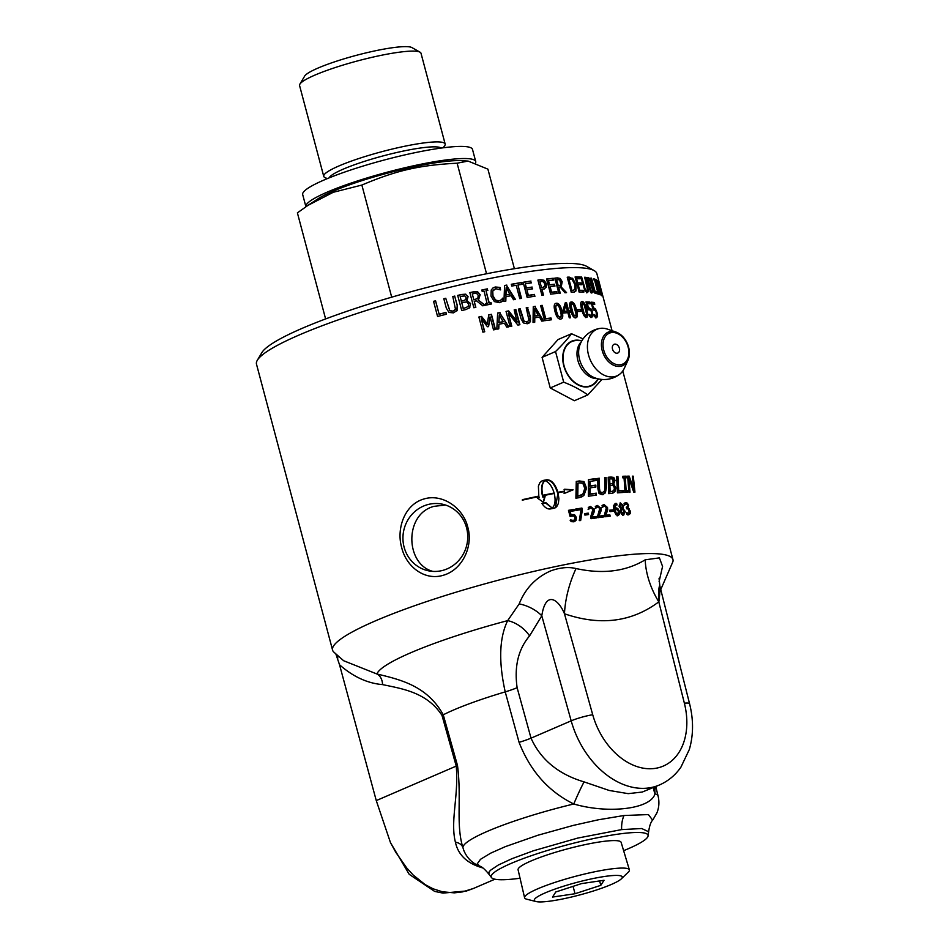 <?xml version="1.0" encoding="UTF-8"?>
<svg xmlns="http://www.w3.org/2000/svg" width="949" height="949" viewBox="0 0 949 949"><rect width="100%" height="100%" fill="white"/><g stroke="black" fill="none" stroke-linecap="round" stroke-linejoin="round"><path stroke-width="1.42" d="M602.852 505.046L604.098 504.619L607.514 507.501L607.692 509.874L605.581 515.295A176.111 24.947 -14.9 0 1 609.804 514.785L610.171 516.126A176.111 24.947 165.1 0 0 605.213 516.731A176.111 24.947 165.1 0 0 604.833 516.778L604.394 515.129L606.375 507.727L604.371 505.971L602.556 507.241A176.111 24.947 165.1 0 0 602.496 507.241L602.046 505.592L604.098 504.619L602.212 505.449M604.371 505.971L601.796 507.561M586.055 302.162A175.316 24.828 -14.9 0 1 589.068 302.304L589.756 302.067L590.231 303.846A176.111 24.947 165.1 0 0 587.372 303.716L586.696 303.953L587.775 307.986L590.207 308.935L591.856 312.636L592.247 316.242L590.978 317.654M589.068 302.304L589.471 303.81M588.688 309.623L587.384 309.955M588.392 314.594L590.527 315.898L591.263 315.021L590.527 315.898L591.215 315.673L591.951 314.795L591.642 312.34L590.681 310.145L588.06 309.718L585.984 301.912A176.111 24.947 -14.9 0 1 589.756 302.067M587.775 307.986L590.895 308.71L592.544 312.399L592.935 316.017L591.654 317.429L589.566 316.515L588.997 314.368A176.111 24.947 -14.9 0 1 589.068 314.368L591.215 315.673L591.951 314.795M587.372 303.716L588.451 307.761M589.365 309.398L588.06 309.718M589.376 315.424L590.064 315.198M582.591 303.265L581.844 304.866L584.276 314.048L585.901 315.661L586.612 314.072L584.145 304.831L582.591 303.265L581.191 305.092L582.14 309.718L583.623 314.273L585.663 315.744M581.393 301.818L581.488 301.806C583.149 301.806 584.655 304.427 586.008 309.694C587.467 315.032 587.36 317.666 585.687 317.583M581.488 301.806L582.152 301.58C583.813 301.568 585.319 304.202 586.684 309.469C588.131 314.807 588.024 317.429 586.34 317.346C584.631 317.393 583.077 314.783 581.69 309.504C580.254 304.131 580.408 301.497 582.152 301.58L581.701 301.652M540.645 305.708A175.316 24.828 -14.9 0 1 541.725 305.554L545.272 318.911A175.316 24.828 -14.9 0 1 550.503 318.2L550.942 319.849M551.001 317.986L551.476 319.777A176.111 24.947 165.1 0 0 544.631 320.703L540.61 305.566A176.111 24.947 -14.9 0 1 542.199 305.341L545.758 318.686A176.111 24.947 -14.9 0 1 551.001 317.986L550.503 318.2M534.809 308.567L534.334 316.195A175.316 24.828 -14.9 0 1 538.178 315.614L534.809 308.567L534.773 315.993A176.111 24.947 -14.9 0 1 538.629 315.4M533.267 306.8A175.316 24.828 -14.9 0 1 534.868 306.551L543.48 320.869A176.111 24.947 165.1 0 0 541.772 321.118L539.53 317.049A176.111 24.947 165.1 0 0 534.762 317.785L534.311 322.411M534.868 306.551L543.018 321.082M534.762 317.785L534.738 322.197A176.111 24.947 165.1 0 0 533.03 322.47L533.267 306.657A176.111 24.947 -14.9 0 1 535.319 306.337M514.216 310.003A175.316 24.828 -14.9 0 1 515.509 309.765L519.506 324.783M506.066 311.521A175.316 24.828 -14.9 0 1 508.332 311.094L517.027 322.055L514.192 309.872A176.111 24.947 -14.9 0 1 515.865 309.576L519.898 324.712A176.111 24.947 165.1 0 0 517.869 325.08L508.32 313.158L511.796 326.207A176.111 24.947 165.1 0 0 510.064 326.539L506.042 311.402A176.111 24.947 -14.9 0 1 508.664 310.892L517.371 321.865M508.32 313.158L511.44 326.278M499.304 314.89L498.735 322.636A175.316 24.828 -14.9 0 1 503.1 321.758L499.304 314.89L499.008 322.458A176.111 24.947 -14.9 0 1 503.397 321.581M497.632 313.17A175.316 24.828 -14.9 0 1 499.672 312.767L508.747 326.8A176.111 24.947 165.1 0 0 506.778 327.18L504.37 323.194A176.111 24.947 165.1 0 0 498.937 324.285L498.498 328.959M499.672 312.767L508.439 326.978M498.937 324.285L498.771 328.781A176.111 24.947 165.1 0 0 496.825 329.184L497.632 313.051A176.111 24.947 -14.9 0 1 499.969 312.589M597.645 280.619L601.678 295.756A176.111 24.947 165.1 0 0 601.334 295.507L596.648 281.758L600.112 294.819A176.111 24.947 165.1 0 0 599.732 294.629L595.699 279.492A176.111 24.947 -14.9 0 1 596.28 279.765L600.551 292.399L597.36 280.406A176.111 24.947 -14.9 0 1 597.645 280.619L597.431 280.679M594.572 291.817A175.316 24.828 -14.9 0 1 596.28 292.256L596.636 293.585M597.016 292.031L597.502 293.822A176.111 24.947 165.1 0 0 594.94 293.205L590.907 278.057A176.111 24.947 -14.9 0 1 591.535 278.187L595.094 291.545A176.111 24.947 -14.9 0 1 597.016 292.031L596.28 292.256M584.726 277.535A175.316 24.828 -14.9 0 1 584.762 277.535L587.917 291.557L586.601 292.826M580.812 277.286A175.316 24.828 -14.9 0 1 580.978 277.286L584.596 289.813L586.15 291.118L587.704 289.73L584.643 277.238A176.111 24.947 -14.9 0 1 585.474 277.31L588.617 291.319L587.301 292.6L585.142 291.118L580.741 277.025A176.111 24.947 -14.9 0 1 581.654 277.061L585.272 289.575L586.838 290.88L586.15 291.118L587.004 289.955M587.917 291.557L588.617 291.319M584.762 277.535L585.474 277.31M580.978 277.286L581.654 277.061M546.612 279.148A175.316 24.828 -14.9 0 1 552.757 278.496L553.801 280.062A176.111 24.947 165.1 0 0 548.51 280.619L549.08 284.985A175.316 24.828 -14.9 0 1 553.991 284.463L555.023 286.029A176.111 24.947 165.1 0 0 550.1 286.562L551.061 292.399A175.316 24.828 -14.9 0 1 556.316 291.841L556.743 293.466M553.991 284.463L554.43 286.1M552.757 278.496L553.196 280.121M556.316 291.841L557.348 293.407A176.111 24.947 165.1 0 0 550.598 294.143L546.577 278.994A176.111 24.947 -14.9 0 1 553.314 278.271M551.061 292.399L551.594 292.185A176.111 24.947 -14.9 0 1 556.873 291.616M550.1 286.562L551.594 292.185M549.08 284.985L549.613 284.771A176.111 24.947 -14.9 0 1 554.548 284.237M548.51 280.619L549.613 284.771M544.785 286.301L544.833 283.976L543.397 281.77L541.191 281.45A176.111 24.947 165.1 0 0 539.91 281.628L541.523 287.666A176.111 24.947 -14.9 0 1 542.579 287.523L544.785 286.301M541.523 287.666L539.91 281.628M541.025 287.879A175.316 24.828 -14.9 0 1 542.081 287.737L543.611 287.31M537.929 280.228A175.316 24.828 -14.9 0 1 540.325 279.919L543.552 280.489L545.853 283.953L545.77 287.428L544.394 288.959M541.974 289.374L543.48 295.02A176.111 24.947 165.1 0 0 541.926 295.234L537.893 280.085A176.111 24.947 -14.9 0 1 540.823 279.706L544.074 280.263L546.375 283.727L546.292 287.203L543.291 289.208A176.111 24.947 165.1 0 0 541.974 289.374L542.947 295.092M511.321 284.403A175.316 24.828 -14.9 0 1 521.428 282.683L522.318 284.273A176.111 24.947 165.1 0 0 517.964 284.997L521.084 298.413M521.428 282.683L521.867 284.344M517.964 284.997L521.523 298.342A176.111 24.947 165.1 0 0 519.779 298.638L516.22 285.281A176.111 24.947 165.1 0 0 511.76 286.064L511.286 284.273A176.111 24.947 -14.9 0 1 521.843 282.482M506.208 287.345L505.663 295.068A175.316 24.828 -14.9 0 1 509.862 294.285L506.208 287.345L505.995 294.866A176.111 24.947 -14.9 0 1 510.218 294.095M504.583 285.613A175.316 24.828 -14.9 0 1 506.469 285.269L515.414 299.398A176.111 24.947 165.1 0 0 513.528 299.73L511.167 295.72A176.111 24.947 165.1 0 0 505.947 296.681L505.497 301.343M506.469 285.269L515.046 299.599M505.947 296.681L505.817 301.153A176.111 24.947 165.1 0 0 503.955 301.509L504.583 285.483A176.111 24.947 -14.9 0 1 506.825 285.08M481.855 290.121A175.316 24.828 -14.9 0 1 487.169 289.018L487.833 290.394A176.111 24.947 165.1 0 0 486.007 290.762L488.96 302.992A175.316 24.828 -14.9 0 1 490.787 302.612L491.167 304.048M487.169 289.018L487.549 290.453M485.473 303.727A175.316 24.828 -14.9 0 1 487.039 303.395L484.085 291.165A176.111 24.947 165.1 0 0 482.234 291.557L481.819 290.014A176.111 24.947 -14.9 0 1 487.43 288.84M490.787 302.612L491.452 303.988A176.111 24.947 165.1 0 0 485.852 305.151L485.437 303.609A176.111 24.947 -14.9 0 1 487.288 303.217M488.96 302.992L489.209 302.814A176.111 24.947 -14.9 0 1 491.048 302.446M486.007 290.762L489.209 302.814M477.964 297.867L478.166 295.305L476.706 293.49L474.227 293.49A176.111 24.947 165.1 0 0 472.27 293.917L473.788 299.611A176.111 24.947 -14.9 0 1 475.508 299.232L477.347 298.544M473.788 299.611L472.27 293.917M473.598 299.777A175.316 24.828 -14.9 0 1 475.307 299.398L477.75 298.033M469.862 292.731A175.316 24.828 -14.9 0 1 473.456 291.936L477.394 291.924L479.933 294.878L478.082 299.967L485.022 305.448M478.082 299.967L485.259 305.281A176.111 24.947 165.1 0 0 482.733 305.815L476.481 300.797A176.111 24.947 165.1 0 0 474.227 301.296L475.615 307.369M474.227 301.296L475.84 307.322A176.111 24.947 165.1 0 0 473.859 307.761L469.838 292.612A176.111 24.947 -14.9 0 1 473.658 291.77L477.608 291.746L480.158 294.712L478.64 299.564M452.827 296.657A175.316 24.828 -14.9 0 1 454.69 296.218L457.204 305.673L456.789 310.94M443.835 298.852A175.316 24.828 -14.9 0 1 445.757 298.377L449.743 310.714L452.887 311.272L455.366 309.35M445.757 298.377L449.814 310.584L452.97 311.142L455.105 309.908M454.69 296.218L457.323 305.519L457.11 310.477L453.432 312.85L449.007 312.446L446.327 308.188L443.812 298.733A176.111 24.947 -14.9 0 1 445.84 298.235M455.473 309.22L452.792 296.551A176.111 24.947 -14.9 0 1 454.808 296.076M433.574 301.438A175.316 24.828 -14.9 0 1 435.555 300.928L439.102 314.285A175.316 24.828 -14.9 0 1 445.9 312.565L446.338 314.249M445.959 312.435L446.433 314.226A176.111 24.947 165.1 0 0 437.572 316.468L433.551 301.319A176.111 24.947 -14.9 0 1 435.579 300.809L439.126 314.155A176.111 24.947 -14.9 0 1 445.959 312.435L445.9 312.565M465.757 299.516L466.078 297.381L464.891 295.969L462.068 296.195A176.111 24.947 165.1 0 0 460.146 296.646L461.333 301.07A176.111 24.947 -14.9 0 1 463.598 300.548L465.579 299.694M461.333 301.07L460.146 296.646M461.19 301.224A175.316 24.828 -14.9 0 1 463.444 300.703L465.603 299.67M468.118 306.551L468.616 304.095L466.778 302.019L464.037 302.233A176.111 24.947 165.1 0 0 461.772 302.755L463.266 308.354A176.111 24.947 -14.9 0 1 464.891 307.974L468.118 306.551L464.891 307.974M463.266 308.354L461.772 302.755M463.124 308.496A175.316 24.828 -14.9 0 1 464.737 308.128M457.715 295.507A175.316 24.828 -14.9 0 1 461.534 294.617L465.615 294.332L467.904 296.776L466.683 300.489L470.479 303.704L469.387 308.01M466.694 300.572L470.657 303.55L469.47 307.927M465.615 294.332L468.071 296.622L467.086 300.121M469.85 307.476L466.042 309.528A176.111 24.947 165.1 0 0 461.724 310.537L457.691 295.4A176.111 24.947 -14.9 0 1 461.677 294.463L465.781 294.178M502.519 298.401L503.136 300.703L501.523 301.924M494.334 289.291L492.745 291.058L492.697 295.886L495.224 300.204L498.7 301.106L501.214 299.825M492.745 291.058L492.97 295.708L495.508 300.026L498.996 300.916L501.523 299.647L500.514 300.37M493.041 287.879L494.998 287.167L499.649 287.606L500.206 289.718M503.136 300.703L499.435 302.672L494.346 301.592L490.989 296.112L491.238 289.979L493.183 287.796L495.295 286.978L499.969 287.417L500.609 289.848A176.111 24.947 165.1 0 0 500.467 289.872L495.746 288.698L493.029 290.88M502.626 298.223L503.456 300.525M501.523 299.647L502.673 298.14A176.111 24.947 -14.9 0 1 502.816 298.116M523.172 282.399A175.316 24.828 -14.9 0 1 530.515 281.272L531.452 282.861A176.111 24.947 165.1 0 0 525.307 283.798L525.983 288.152A175.316 24.828 -14.9 0 1 531.689 287.274L532.626 288.852A176.111 24.947 165.1 0 0 526.885 289.73L527.952 295.566A175.316 24.828 -14.9 0 1 534.062 294.629L534.512 296.278M531.689 287.274L532.128 288.935M530.515 281.272L530.954 282.932M534.062 294.629L534.999 296.207A176.111 24.947 165.1 0 0 527.169 297.417L523.136 282.268A176.111 24.947 -14.9 0 1 530.977 281.07M527.952 295.566L528.379 295.353A176.111 24.947 -14.9 0 1 534.524 294.415M526.885 289.73L528.379 295.353M525.983 288.152L526.41 287.938A176.111 24.947 -14.9 0 1 532.14 287.061M525.307 283.798L526.41 287.938M560.954 284.392L559.72 280.002L558 279.623A176.111 24.947 165.1 0 0 556.66 279.741L558.178 285.435A176.111 24.947 -14.9 0 1 559.364 285.329L558.783 285.554A175.316 24.828 -14.9 0 0 557.609 285.661L558.178 285.435M557.609 285.661L556.09 279.967L556.66 279.741M554.88 278.282A175.316 24.828 -14.9 0 1 556.885 278.104L559.613 278.698L561.594 281.924L560.764 286.527L565.948 292.861M560.764 286.527L566.553 292.624A176.111 24.947 165.1 0 0 564.892 292.743L560.171 286.978A176.111 24.947 165.1 0 0 558.629 287.108L558.059 287.333L559.613 293.194M558.629 287.108L560.23 293.134A176.111 24.947 165.1 0 0 558.866 293.265L554.833 278.116A176.111 24.947 -14.9 0 1 557.466 277.879L560.207 278.472L562.188 281.699L561.345 286.301M568.878 278.887L568.249 279.113L571.345 290.774A175.316 24.828 -14.9 0 1 572.235 290.738L574.952 289.421L574.821 284.546L572.259 279.67L569.756 278.852A176.111 24.947 165.1 0 0 568.878 278.887L571.974 290.548A176.111 24.947 -14.9 0 1 572.864 290.501L574.311 289.647M571.345 290.774L571.974 290.548M567.277 277.393A175.316 24.828 -14.9 0 1 568.605 277.333L571.962 278.437L575.308 284.783L575.331 291.165L574.43 292.114M572.603 278.211L575.96 284.558L575.984 290.928L573.291 292.245A176.111 24.947 165.1 0 0 571.262 292.339L567.229 277.203A176.111 24.947 -14.9 0 1 569.234 277.108L571.962 278.437M575.331 291.165L575.984 290.928M575.153 277.179A175.316 24.828 -14.9 0 1 579.115 277.227L579.792 276.989L580.278 278.781A176.111 24.947 165.1 0 0 576.612 278.745L575.948 278.97L577.051 283.122A175.316 24.828 -14.9 0 1 580.468 283.158L581.144 282.932L581.618 284.724A176.111 24.947 165.1 0 0 578.19 284.676L577.526 284.914L579.02 290.536A175.316 24.828 -14.9 0 1 582.674 290.572L583.089 292.126M580.468 283.158L580.871 284.7M579.115 277.227L579.531 278.769M582.674 290.572L583.35 290.347L583.825 292.138A176.111 24.947 165.1 0 0 579.127 292.102L575.094 276.954A176.111 24.947 -14.9 0 1 579.792 276.989M579.02 290.536L579.685 290.299A176.111 24.947 -14.9 0 1 583.35 290.347M578.19 284.676L579.685 290.299M577.051 283.122L577.716 282.885A176.111 24.947 -14.9 0 1 581.144 282.932M576.612 278.745L577.716 282.885M590.527 283.371L589.614 279.848L588.534 279.314A176.111 24.947 165.1 0 0 587.822 279.22L589.009 283.656A176.111 24.947 -14.9 0 1 589.839 283.763L590.527 283.371L589.815 283.609M587.146 279.445L587.822 279.22M589.127 283.988A175.316 24.828 -14.9 0 0 588.321 283.881L589.009 283.656M592.591 290.548L591.334 285.969L590.29 285.447A176.111 24.947 165.1 0 0 589.448 285.341L590.942 290.928A176.111 24.947 -14.9 0 1 591.547 291.011L591.879 290.774M588.771 285.554L589.448 285.341M590.824 291.236A175.316 24.828 -14.9 0 0 590.254 291.165L590.942 290.928M590.539 283.36L591.334 285.981M586.684 277.737A175.316 24.828 -14.9 0 1 587.395 277.832L589.697 279.943M592.651 290.086L592.722 291.984L591.535 292.992M591.108 284.498L593.054 288.425L593.445 291.758L592.259 292.755A176.111 24.947 165.1 0 0 590.634 292.565L586.601 277.416A176.111 24.947 -14.9 0 1 588.107 277.594L589.673 278.425L590.942 281.307L591.108 284.498L590.385 284.724M590.361 284.653L591.085 284.427M588.949 278.65L589.673 278.425M592.722 291.984L592.259 292.755M597.502 292.612L597.585 292.909A175.316 24.828 -14.9 0 1 598.024 293.075L598.297 294.071M593.86 279.279A175.316 24.828 -14.9 0 1 594.406 279.481L594.75 280.75M598.772 292.861L599.187 294.404A176.111 24.947 165.1 0 0 597.763 293.905L597.348 292.351A176.111 24.947 -14.9 0 1 597.834 292.517L594.632 280.465A176.111 24.947 165.1 0 0 594.145 280.311L593.73 278.757A176.111 24.947 -14.9 0 1 595.153 279.255L595.569 280.809A176.111 24.947 165.1 0 0 595.118 280.631L598.333 292.683A176.111 24.947 -14.9 0 1 598.772 292.861L598.024 293.075M597.585 292.909L598.333 292.683M594.406 279.481L595.153 279.255M488.735 315.009A175.316 24.828 -14.9 0 1 491.179 314.499L495.176 329.517M478.901 317.132A175.316 24.828 -14.9 0 1 481.345 316.586L487.24 324.226L488.747 314.878A176.111 24.947 -14.9 0 1 491.428 314.321L495.461 329.469A176.111 24.947 165.1 0 0 493.527 329.872L490.064 316.824L488.616 326.503A176.111 24.947 165.1 0 0 487.43 326.753L481.262 318.71L484.737 331.759A176.111 24.947 165.1 0 0 482.899 332.162L478.877 317.013A176.111 24.947 -14.9 0 1 481.558 316.42L487.466 324.06M481.262 318.71L484.5 331.806M490.064 316.824L488.391 326.67M526.256 307.915A175.316 24.828 -14.9 0 1 527.514 307.701L530.028 317.156L530.028 321.972L528.735 323.348M518.462 309.244A175.316 24.828 -14.9 0 1 519.827 309.006L523.718 321.414L527.644 321.818M530.028 321.972L527.336 323.751L523.445 322.957L520.942 318.567L518.427 309.113A176.111 24.947 -14.9 0 1 520.206 308.805L524.097 321.213L527.454 321.925M527.514 307.701L530.444 316.954L530.444 321.77M526.481 322.233L528.984 320.382L526.221 307.784A176.111 24.947 -14.9 0 1 527.929 307.5M556.316 305.163L555.129 306.93L555.984 311.592L557.561 316.112L560.254 317.334M559.625 317.559L561.322 315.578L560.468 310.928L558.854 306.337L556.861 304.937L555.663 306.705L556.517 311.367L558.095 315.887L560.005 317.476M556.221 305.175L556.861 304.937M555.426 303.561L555.877 303.478C558.178 303.229 560.005 305.732 561.357 310.999C562.816 316.337 562.377 319.089 560.064 319.244M555.877 303.478L556.411 303.253C558.724 303.004 560.562 305.507 561.915 310.774C563.374 316.112 562.935 318.864 560.61 319.018C558.261 319.315 556.387 316.824 555.011 311.533C553.564 306.171 554.038 303.407 556.411 303.253L555.687 303.431M561.322 318.852L560.61 319.018M565.877 305.115L563.481 311.557A175.316 24.828 -14.9 0 1 566.873 311.248L567.455 311.023L565.877 305.115L564.05 311.331A176.111 24.947 -14.9 0 1 567.455 311.023M565.248 302.897A175.316 24.828 -14.9 0 1 565.924 302.838L568.143 311.153A175.316 24.828 -14.9 0 1 569.293 311.058L569.685 312.518M569.293 311.058L569.886 310.833L570.325 312.47A176.111 24.947 165.1 0 0 569.163 312.553L568.57 312.779L569.91 317.808M568.143 311.153L568.724 310.928A176.111 24.947 -14.9 0 1 569.886 310.833M565.924 302.838L566.517 302.612L568.724 310.928M569.163 312.553L570.551 317.761A176.111 24.947 165.1 0 0 569.27 317.856L567.893 312.66A176.111 24.947 165.1 0 0 563.398 313.063L562.828 310.928L565.296 302.707A176.111 24.947 -14.9 0 1 566.517 302.612M571.927 303.633L570.954 305.317L573.398 314.499L575.224 316.041L576.15 314.368L573.682 305.127L571.927 303.633L571.013 303.929L570.361 305.542L571.262 310.181L572.793 314.724L575.153 316.076M570.622 302.209L570.871 302.185C572.828 302.067 574.489 304.641 575.841 309.908C577.3 315.246 577.039 317.927 575.058 317.951M570.871 302.185L571.476 301.96C573.445 301.829 575.118 304.404 576.47 309.671C577.929 315.021 577.656 317.701 575.675 317.725C573.659 317.891 571.95 315.329 570.563 310.05C569.127 304.676 569.436 301.984 571.476 301.96L570.907 302.067M577.55 309.86A175.316 24.828 -14.9 0 1 580.088 309.765L580.527 311.402M580.729 309.54L581.227 311.379A176.111 24.947 165.1 0 0 577.988 311.497L577.502 309.659A176.111 24.947 -14.9 0 1 580.729 309.54L580.088 309.765M591.132 302.446A175.316 24.828 -14.9 0 1 593.6 302.707L594.311 302.482L594.786 304.261A176.111 24.947 165.1 0 0 592.33 304L591.63 304.226L592.698 308.271L594.833 309.315L595.806 311.189M593.6 302.707L593.991 304.166M592.698 308.271L593.932 307.998L595.545 309.089L597.099 312.814L597.573 316.397L596.53 317.737L594.679 316.741L594.11 314.594L595.059 315.459L594.394 315.673L596.079 315.981L596.316 312.707L595.414 310.489L593.137 309.967L591.049 302.162A176.111 24.947 -14.9 0 1 594.311 302.482M597.099 312.814L596.411 313.04L596.862 316.634L595.818 317.962M592.33 304L593.398 308.034M594.252 309.694L593.137 309.967M595.059 315.459L596.079 315.981L596.684 315.151M660.753 589.578L672.9 561.678A176.111 24.947 165.1 0 0 672.948 559.566A176.111 24.947 165.1 0 0 615.699 556.138A176.111 24.947 165.1 0 0 429.956 600.48A176.111 24.947 165.1 0 0 332.577 650.124A176.111 24.947 165.1 0 0 333.657 651.939L343.633 660.729L376.919 673.992A12.669 9.075 -84.1 0 1 382.566 684.609C402.518 688.832 426.955 692.355 441.997 715.392L456.232 766.092C458.865 795.594 450.087 820.897 455.401 842.154C458.023 854.397 466.41 862.76 480.562 867.256L482.994 868.038M390.478 842.629L409.209 874.314L434.678 891.419L442.981 893.104L466.611 890.957L473.67 888.383L462.495 891.894L454.334 892.855L442.376 891.787L433.005 888.762L425.152 884.622L413.112 874.954L406.635 867.849L395.828 852.356L390.478 842.629L376.267 800.588L339.528 664.763C353.075 676.708 367.417 683.327 382.566 684.609M335.91 654.122L339.528 664.763M597.775 478.64A174.924 24.769 -14.9 0 1 598.558 478.545A1718.129 1063.295 106.6 0 1 598.724 488.83L599.27 492.104L601.488 493.183L604.43 491.25L604.857 487.928A1701.415 1099.084 -71.8 0 0 604.608 477.632A176.111 24.947 -14.9 0 1 606.091 477.477A1708.912 1118.041 108.6 0 1 606.375 487.715L605.391 492.839L602.295 494.726L599.044 493.539L597.894 488.699A1708.912 1041.955 -73.6 0 0 597.775 478.403A176.111 24.947 -14.9 0 1 599.341 478.213A1708.912 1056.332 106.8 0 1 599.495 488.498L600.041 491.772L602.639 492.792M595.604 480.621A176.111 24.947 165.1 0 0 590.136 481.345A1697.429 966.829 104.8 0 1 590.124 485.888A176.111 24.947 -14.9 0 1 595.83 485.129L595.842 487.086A176.111 24.947 165.1 0 0 590.124 487.857A1713.74 959.688 104.3 0 1 590.1 494.026A176.111 24.947 -14.9 0 1 596.292 493.172L596.292 495.129A176.111 24.947 165.1 0 0 588.368 496.244L588.463 479.613A176.111 24.947 -14.9 0 1 595.106 478.735A176.111 24.947 -14.9 0 1 596.174 478.593L596.197 480.55A176.111 24.947 165.1 0 0 595.604 480.621M332.577 650.124L256.491 364.179A176.111 24.947 -14.9 0 1 257.321 360.264A176.111 24.947 -14.9 0 1 365.092 310.881A176.111 24.947 -14.9 0 1 539.613 270.18A176.111 24.947 -14.9 0 1 594.193 270.631A176.111 24.947 -14.9 0 1 596.862 273.609L612.058 330.715M467.762 527.086C473.409 546.078 462.531 569.554 443.705 575.141C424.998 581.227 406.338 566.933 401.7 547.632C396.16 528.664 404.642 504.714 423.479 499.127C442.175 493.041 463.231 507.81 467.762 527.086M617.787 508.427L619.424 511.321L619.472 514.299L618.001 515.556L615.96 514.678L613.932 510.467L613.517 505.52L615.711 503.397L616.648 503.468L617.04 504.963A176.111 24.947 165.1 0 0 617.004 504.975L614.632 505.188L613.801 509.186L616.091 507.881L617.787 508.427L616.933 508.771L618.558 511.653L618.606 514.643L617.158 515.9M614.999 503.563L616.648 503.468M615.937 504.749L614.644 508.854M615.593 508L616.933 508.771M612.793 509.886L613.173 511.297A176.111 24.947 165.1 0 0 610.029 511.641L609.649 510.218A176.111 24.947 -14.9 0 1 612.793 509.886L611.975 510.218L612.283 511.392M603.291 515.58L603.647 516.932A176.111 24.947 165.1 0 0 598.072 517.679L597.633 516.031L599.78 508.545L597.716 506.825L595.806 508.142A176.111 24.947 165.1 0 0 595.735 508.142L595.296 506.493L597.455 505.473L600.978 508.308L601.132 510.692L598.866 516.173A176.111 24.947 -14.9 0 1 603.291 515.58L602.544 515.912L602.84 517.039M597.716 506.825L595.094 508.462M596.482 505.758L597.455 505.473L596.719 505.793L600.231 508.628L600.385 511.013L601.132 510.692M596.482 516.505L596.838 517.857A176.111 24.947 165.1 0 0 591.037 518.712L590.598 517.063L592.9 509.506L590.776 507.81L588.771 509.162A176.111 24.947 165.1 0 0 588.7 509.174L588.261 507.513L590.503 506.458L594.145 509.245L594.288 511.63L591.868 517.181A176.111 24.947 -14.9 0 1 596.482 516.505L596.079 517.964M590.776 507.81L588.107 509.483M589.436 506.79L590.503 506.458L589.827 506.778L593.445 509.566L593.588 511.95L594.288 511.63M588.214 513.124L588.594 514.536A176.111 24.947 165.1 0 0 584.916 515.105L584.537 513.694A176.111 24.947 -14.9 0 1 588.214 513.124L587.882 514.643M581.903 508.047L582.366 509.791L580.693 520.372A176.111 24.947 165.1 0 0 579.258 520.621L581.096 509.601A176.111 24.947 165.1 0 0 575.936 510.467L575.568 509.103A176.111 24.947 -14.9 0 1 581.903 508.047L580.1 520.681M574.489 514.643L576.28 517.264L576.126 520.218L573.908 521.808L571.025 521.63L570.586 519.981A176.111 24.947 -14.9 0 1 570.681 519.969L573.576 520.455L574.869 519.483L574.892 517.502L573.86 515.924L570.064 516.339L568.475 510.348A176.111 24.947 -14.9 0 1 574.109 509.352L574.477 510.716A176.111 24.947 165.1 0 0 570.171 511.475L570.99 514.572L574.489 514.643L573.92 514.951L575.711 517.573L575.557 520.527L574.62 521.606M574.916 521.464L573.908 521.808M570.147 520.266L573.018 520.752L574.869 519.483M633.303 476.196L634.952 492.151A176.111 24.947 165.1 0 0 633.754 492.151A6064.976 5352.479 -110.5 0 0 628.855 478.355L630.029 492.187A176.111 24.947 165.1 0 0 628.938 492.223L627.621 476.149A176.111 24.947 -14.9 0 1 629.187 476.137A6350.649 5633.418 70 0 1 633.635 488.818L632.366 476.173A176.111 24.947 -14.9 0 1 633.303 476.196L632.402 476.505M627.348 490.621L627.467 492.27A176.111 24.947 165.1 0 0 623.861 492.436L623.754 490.775A176.111 24.947 -14.9 0 1 624.952 490.716L624.051 477.881A176.111 24.947 165.1 0 0 622.9 477.928L622.769 476.279A176.111 24.947 -14.9 0 1 626.21 476.173L626.352 477.822A176.111 24.947 165.1 0 0 625.237 477.845L626.186 490.669A176.111 24.947 -14.9 0 1 627.348 490.621L626.399 490.965L626.494 492.306M623.113 490.55L623.232 492.46A176.111 24.947 165.1 0 0 617.443 492.851L616.625 476.6A176.111 24.947 -14.9 0 1 617.929 476.517L618.712 490.835A176.111 24.947 -14.9 0 1 623.113 490.55L622.188 490.894L622.295 492.519M613.718 484.061L615.842 487.964L614.916 491.736L611.868 493.338A176.111 24.947 165.1 0 0 608.689 493.658L608.19 477.276A176.111 24.947 -14.9 0 1 611.037 477.027L613.801 477.466L615.011 480.384L613.718 484.061L612.84 484.405L614.964 488.308L614.05 492.08L614.916 491.736M541.986 503.504A176.111 24.947 -14.9 0 1 545.924 502.685L552.199 508.095C555.129 505.259 555.817 500.384 554.252 493.468A176.111 24.947 165.1 0 0 542.887 495.722A25.801 23.63 56.1 0 0 543.231 496.908A176.111 24.947 -14.9 0 1 545.094 496.529L543.433 502.235L537.395 498.118A176.111 24.947 -14.9 0 1 539.281 497.727A25.801 23.855 -125.2 0 1 538.925 496.552A176.111 24.947 165.1 0 0 522.282 500.17L522.365 499.684A176.111 24.947 -14.9 0 1 538.807 496.113L538.403 486.09L540.005 482.412L542.816 480.538A176.111 24.947 -14.9 0 1 546.707 479.767C551.452 479.696 555.201 483.883 557.941 492.317A176.111 24.947 -14.9 0 1 564.406 491.131L564.655 489.198L573.101 489.85L564.097 493.527L564.347 491.594A176.111 24.947 165.1 0 0 558.048 492.745L558.902 498.676L558.38 503.433L556.672 506.778L554.263 508.178A176.111 24.947 165.1 0 0 550.384 508.949C547.514 509.364 544.714 507.549 541.986 503.504M584.003 481.57L586.565 488.201L583.825 495.592L579.044 497.691A176.111 24.947 165.1 0 0 575.901 498.201L576.268 481.44A176.111 24.947 -14.9 0 1 579.317 480.965L584.003 481.57L583.327 481.89L585.877 488.521L583.825 495.592M625.166 511.404L623.695 515.082L621.619 514.228L620.302 511.808L620.788 508.664L618.997 506.185L620.468 502.946L623.469 505.734L623.09 508.605L625.166 511.404L624.264 511.748L622.805 515.426M619.946 503.053L622.034 504.785M626.506 507.632L627.669 505.509L626.969 504.263L626.032 503.955L624.584 505.082A176.111 24.947 165.1 0 0 624.525 505.082L624.086 503.433L625.747 502.602L627.384 503.184L628.57 505.307L628.013 508.083L630.195 510.906L630.278 513.551L628.855 514.714L626.731 514.121L626.293 512.472A176.111 24.947 -14.9 0 1 626.364 512.472L628.44 513.373L629.329 512.662L628.368 509.174L627.206 508.818A176.111 24.947 165.1 0 0 626.803 508.842L626.459 507.549A176.111 24.947 -14.9 0 1 626.779 507.537L626.221 507.81M626.032 503.955L624.406 504.654M625.118 502.745L627.384 503.184M626.565 513.504L629.329 512.662M519.079 742.343A23.749 2.989 -15.4 0 0 531.025 738.156L571.179 720.837A79.147 56.643 66.7 0 0 659.46 784.965L642.259 792.047L628.202 793.649L609.187 790.458L584.086 781.893C558.475 774.277 540.788 759.71 531.025 738.156L517.122 687.705C514.144 666.471 518.296 649.211 529.566 635.925L541.784 615.794A23.749 12.1 25.4 0 0 519.174 603.92L507.668 620.622C499.293 637.835 498.486 661.583 505.224 691.88L519.079 742.343C530.242 770.968 548.475 791.513 573.765 803.993C608.855 814.206 651.073 808.928 655 793.744L654.751 787.006M474.322 888.086L473.67 888.383M520.052 878.228A81.151 11.495 -14.9 0 1 517.573 878.56A81.151 11.495 -14.9 0 1 491.618 877.73A81.151 11.495 -14.9 0 1 566.66 845.001A81.151 11.495 -14.9 0 1 648.048 836.105A81.151 11.495 -14.9 0 1 623.623 850.672M480.562 867.256A12.669 6.548 106.6 0 1 481.238 866.947M652.651 820.173L648.404 814.574L623.979 815.511L598.285 819.806L573.291 825.405L537.917 835.239L505.307 846.65L490.645 853.175L480.467 859.331L477.3 863.792L479.459 866.093L475.319 864.017C470.17 860.98 466.327 856.449 463.8 850.411L462.946 847.706C455.722 824.74 461.736 798.156 457.501 765.511L443.254 714.799C427.323 686.091 401.071 679.733 376.919 673.992A140.013 19.834 165.1 0 1 507.668 620.622A23.749 14.365 37.3 0 1 529.566 635.925M584.086 781.893A23.749 1.423 -66.4 0 0 573.765 803.993A100.95 14.294 165.1 0 0 462.946 847.706A12.669 8.921 -14.2 0 0 455.401 842.154M659.104 581.595L662.568 566.423L659.425 557.882L645.201 559.815A75.196 51.531 51.3 0 0 658.796 601.868L684.371 703.185A63.322 45.315 -113.3 0 1 654.383 768.488A63.322 45.315 -113.3 0 1 592.722 714.751A15.825 2.052 164.4 0 0 571.179 720.837L541.784 615.794C545.877 589.365 558.937 599.982 564.465 613.766C600.243 626.055 631.69 622.093 658.796 601.868C657.527 587.55 661.56 574.762 659.14 600.978M645.201 559.815C625.865 571.488 602.805 574.394 576.031 568.546A75.196 43.274 -69.5 0 0 564.465 613.766L592.722 714.751M653.612 787.492A23.749 20.214 -174.5 0 0 655 793.744A100.95 14.294 165.1 0 1 658.131 796.164L655.759 786.567M576.031 568.546C568.439 566.707 559.934 567.514 550.515 570.966C535.675 577.668 525.224 588.641 519.174 603.92M337.18 655.308A12.669 6.726 -44.8 0 1 337.678 658.606M524.595 897.766L518.083 869.782A53.322 7.556 -14.9 0 1 575.568 846.805A53.322 7.556 -14.9 0 1 621.132 842.368L629.389 869.889A54.223 7.675 165.1 0 0 583.054 874.397A54.223 7.675 165.1 0 0 524.595 897.766A54.223 7.675 165.1 0 0 526.731 899.201L536.078 901.55A45.505 6.441 -14.9 0 1 583.362 880.731A45.505 6.441 -14.9 0 1 621.298 878.881A45.505 6.441 -14.9 0 1 579.934 894.895A45.505 6.441 -14.9 0 1 536.078 901.55M622.39 508.201L622.508 505.829L620.765 504.097L619.59 504.5L619.092 506.268L620.266 507.905L622.39 508.201L619.97 505.924L620.765 504.097M594.193 270.631L586.553 266.301A169.776 24.045 165.1 0 0 533.943 265.874A169.776 24.045 165.1 0 0 365.697 305.103A169.776 24.045 165.1 0 0 261.794 352.72L257.321 360.264M426.67 504.915A34.034 32.337 100.9 0 1 441.795 504.061A34.034 32.337 100.9 0 1 467.086 543.611A34.034 32.337 100.9 0 1 428.877 570.895A34.034 32.337 100.9 0 1 402.957 539.305A34.034 32.337 100.9 0 1 426.67 504.915M432.839 571.393C405.081 564.062 404.215 513.86 434.049 506.339L445.52 505.022M552.52 897.066L555.758 892.001L581.523 883.602L604.038 880.281L600.8 885.346L575.035 893.733L552.52 897.066M621.298 878.881L628.25 872.19A54.223 7.675 165.1 0 0 629.389 869.889M600.8 885.346L599.626 880.933M575.035 893.733L573.077 886.354M443.183 147.795L444.666 145.743A62.824 8.897 165.1 0 0 445.164 144.046A62.824 8.897 165.1 0 0 382.162 151.603A62.824 8.897 165.1 0 0 323.739 176.348A62.824 8.897 165.1 0 0 325.009 177.582L327.31 178.626M514.394 268.709L487.905 169.147L468.118 161.081L457.121 163.192L486.54 273.775M457.121 163.192C419.007 165.233 396.611 170.381 361.866 185.055L391.7 297.179M323.739 176.348L299.576 85.552A62.824 8.897 -14.9 0 1 299.872 84.164A62.824 8.897 -14.9 0 1 338.318 66.549A62.824 8.897 -14.9 0 1 400.585 52.029A62.824 8.897 -14.9 0 1 420.051 52.183A62.824 8.897 -14.9 0 1 421 53.251L445.164 144.046M420.051 52.183L411.937 47.592A56.098 7.948 165.1 0 0 394.559 47.45A56.098 7.948 165.1 0 0 338.959 60.416A56.098 7.948 165.1 0 0 304.629 76.145L299.872 84.164M361.866 185.055L333.253 192.291L307.986 205.352L297.393 212.861L325.614 318.947M307.986 205.352L317.903 198.863A80.748 11.435 -14.9 0 1 387.868 173.062A80.748 11.435 -14.9 0 1 461.404 160.678L468.118 161.081M475.663 162.706A87.854 12.444 165.1 0 0 475.71 161.52L472.495 149.408A87.854 12.444 165.1 0 0 443.93 147.7A87.854 12.444 165.1 0 0 351.272 169.824A87.854 12.444 165.1 0 0 302.684 194.592L305.91 206.704A87.854 12.444 165.1 0 0 305.922 206.74M475.71 161.52A87.854 12.444 165.1 0 0 447.157 159.812A87.854 12.444 165.1 0 0 354.487 181.935A87.854 12.444 165.1 0 0 305.91 206.704M621.512 509.055L620.622 509.399L620.432 511.95L622.508 514.263L623.398 513.931L624.193 511.63L622.793 509.696L621.512 509.055L621.31 511.618L623.707 513.86L623.066 514.061M582.876 494.049L584.774 488.438L582.852 483.338L579.376 482.875A176.111 24.947 165.1 0 0 578.012 483.088L577.763 495.971A176.111 24.947 -14.9 0 1 579.139 495.746L582.876 494.049M544.892 480.621C541.938 483.468 541.227 488.367 542.769 495.295A176.111 24.947 -14.9 0 1 554.133 493.041C552.045 486.22 548.961 482.08 544.892 480.621L544.453 480.894C541.523 483.741 540.835 488.628 542.377 495.556L542.769 495.295M613.09 482.946L612.983 479.138L611.061 478.877A176.111 24.947 165.1 0 0 609.697 478.996A1693.111 1140.307 109.9 0 1 609.863 483.788A176.111 24.947 -14.9 0 1 611.488 483.634L610.634 483.978A174.924 24.769 -14.9 0 0 609.009 484.12L609.863 483.788M613.73 490.621L614.394 488.177L613.434 485.71L611.559 485.449A176.111 24.947 165.1 0 0 609.922 485.603A1700.335 1130.959 109.4 0 1 610.124 491.653A176.111 24.947 -14.9 0 1 611.31 491.535L612.413 491.368M616.198 509.198L614.098 510.313L615.343 509.53L614.276 511.048L615.664 514.061L616.826 514.619L617.669 514.287L618.38 511.475L617.313 509.506L614.94 509.969L616.506 513.717L617.953 514.216L617.336 514.417M615.782 503.812L616.031 504.749M615.664 514.061L616.506 513.717M609.721 510.455A174.924 24.769 -14.9 0 1 611.975 510.218M603.6 506.303L602.473 506.813L603.6 506.303M603.327 504.939L606.719 507.834L606.897 510.206L607.692 509.874M606.897 510.206L606.292 512.33L607.075 511.997M606.292 512.33L604.81 515.615L605.581 515.295M604.81 515.615A174.924 24.769 -14.9 0 1 609.009 515.117L609.804 514.785M609.009 515.117L609.305 516.232M596.992 507.157L595.806 507.691L596.992 507.157M596.126 505.936L596.719 505.793M600.385 511.013L599.732 513.16L600.468 512.84M599.732 513.16L598.143 516.493L598.866 516.173M598.143 516.493A174.924 24.769 -14.9 0 1 602.544 515.912M590.088 508.13L588.855 508.7L590.088 508.13M589.092 506.968L589.827 506.778M593.588 511.95L592.876 514.121L593.564 513.8M592.876 514.121L591.868 517.181M591.191 517.502A174.924 24.769 -14.9 0 1 595.782 516.825M584.596 513.895A174.924 24.769 -14.9 0 1 587.561 513.433M581.749 510.099L582.366 509.791M575.616 509.293A174.924 24.769 -14.9 0 1 581.274 508.356M573.018 520.752L574.311 519.779L573.018 520.752M568.522 510.538A174.924 24.769 -14.9 0 1 573.54 509.649L574.109 509.352M573.54 509.649L573.848 510.823M570.99 514.572L570.444 514.868L570.171 511.475M570.444 514.868L573.92 514.951M629.057 492.531L627.87 478.699L628.855 478.355A6391.373 5669.575 70.1 0 0 628.191 476.493L629.187 476.137M632.686 489.15L633.635 488.818M633.576 488.842L633.908 492.151M623.778 491.072A174.924 24.769 -14.9 0 1 624.015 491.06L624.952 490.716M622.793 476.588A174.924 24.769 -14.9 0 1 625.237 476.517L626.21 476.173M625.237 476.517L625.355 477.845M626.186 490.669L625.249 491.013L624.276 478.189L625.237 477.845M625.249 491.013A174.924 24.769 -14.9 0 1 626.399 490.965M616.636 476.884A174.924 24.769 -14.9 0 1 617.016 476.861L617.929 476.517M617.016 476.861L617.811 491.167L618.712 490.835M617.811 491.167A174.924 24.769 -14.9 0 1 622.188 490.894M614.05 492.08L612.864 493.172M608.19 477.537A174.924 24.769 -14.9 0 1 610.171 477.359L612.924 477.81L614.122 480.728L615.011 480.384M614.122 480.728L612.84 484.322L613.706 483.99M609.697 478.996L608.843 479.34A1702.221 1147.768 109.8 0 1 609.009 484.12M609.922 485.603L609.08 485.935A1709.493 1138.373 109.2 0 1 609.282 491.985A174.924 24.769 -14.9 0 1 610.456 491.867L612.864 490.953M609.282 491.985L610.124 491.653M598.558 478.545L599.341 478.213M601.488 493.183L602.259 492.982M604.608 477.881A174.924 24.769 -14.9 0 1 605.26 477.822L606.091 477.477M605.26 477.822A1718.129 1125.372 108.5 0 1 605.557 488.047L604.584 493.172L605.391 492.839M604.584 493.172L603.208 494.536M588.463 479.838A174.924 24.769 -14.9 0 1 595.403 478.925L596.174 478.593M595.403 478.925L595.426 480.645M590.124 485.888L589.412 486.208A1706.563 973.235 104.6 0 0 589.412 481.665L590.136 481.345M589.412 486.208A174.924 24.769 -14.9 0 1 595.082 485.449L595.83 485.129M595.082 485.449L595.094 487.181M590.1 494.026L589.4 494.346A1722.981 966.07 104.2 0 0 589.4 488.177L590.124 487.857M589.4 494.346A174.924 24.769 -14.9 0 1 595.545 493.504L596.292 493.172M595.545 493.504L595.557 495.236M538.807 496.113L538.439 496.374A174.924 24.769 165.1 0 0 522.33 499.874M539.281 497.727L538.913 497.988A174.924 24.769 165.1 0 0 537.585 498.261M543.053 502.507L544.679 496.802L542.84 497.169A25.979 23.784 -123.9 0 1 542.484 495.995L542.887 495.722M552.199 508.095L545.521 502.958A174.924 24.769 165.1 0 0 542.081 503.658M555.379 507.786L558.048 492.745M572.496 490.147L564.109 489.494M564.406 491.131L563.872 491.416A174.924 24.769 165.1 0 0 557.443 492.602C554.702 484.168 550.978 479.98 546.256 480.04A174.924 24.769 165.1 0 0 542.401 480.811L541.132 481.297M554.133 493.041L553.658 493.314A174.924 24.769 165.1 0 0 542.377 495.556M583.161 495.912L581.701 497.003M576.257 481.653A174.924 24.769 -14.9 0 1 578.653 481.273L583.327 481.89M578.012 483.088L577.372 483.397L577.134 496.28A174.924 24.769 -14.9 0 1 578.51 496.066L581.12 495.224M577.134 496.28L577.763 495.971M622.568 506.078L622.188 508.901L623.078 508.557M622.188 508.901L623.09 508.605M622.2 508.949L624.264 511.748M620.266 507.905L621.144 507.561M625.106 504.299L624.205 504.726L625.106 504.299M626.459 503.528L627.194 504.5M627.633 505.651L627.064 508.308L627.989 507.964M627.064 508.308L628.013 508.083M627.087 508.427L628.214 509.127M628.274 509.103L629.14 508.783M629.258 511.25L629.353 513.895L627.941 515.058M627.526 513.717L628.404 513.006L627.526 513.717M587.799 394.926L574.347 400.727L550.23 387.963L542.081 357.358L558.071 339.528L571.523 333.728C567.538 339.09 562.211 345.033 555.533 351.557L563.682 382.162C573.066 385.828 581.108 390.086 587.799 394.926L601.963 379.446M597.633 379.825A24.389 17.45 -113.3 0 1 587.645 386.884A24.389 17.45 -113.3 0 1 563.054 362.281A24.389 17.45 -113.3 0 1 580.717 340.62M583.089 338.9L571.523 333.728M598.772 378.983L596.363 381.154A23.998 17.177 -113.3 0 1 587.55 386.516A23.998 17.177 -113.3 0 1 563.54 363.455A23.998 17.177 -113.3 0 1 578.89 340.62L582.117 340.371M600.409 328.342A25.35 18.138 -113.3 0 1 607.514 329.161L615.889 332.031A18.256 13.061 -113.3 0 1 628.013 360.146A18.256 13.061 -113.3 0 1 620.065 366.373A18.256 13.061 -113.3 0 1 601.571 347.31A18.256 13.061 -113.3 0 1 615.889 332.031C627.194 338.271 631.239 347.642 628.013 360.146L624.359 368.2A25.35 18.138 -113.3 0 1 619.685 374.226A25.35 18.138 -113.3 0 1 613.315 376.848A25.35 18.138 -113.3 0 1 588.594 355.223A25.35 18.138 -113.3 0 1 599.934 328.413A25.35 18.138 -113.3 0 1 600.409 328.342M614.738 344.131A4.745 3.405 -113.3 0 1 619.531 350.572A4.745 3.405 -113.3 0 1 613.576 351.32A4.745 3.405 -113.3 0 1 614.738 344.131M555.533 351.557L542.081 357.358M563.682 382.162L550.23 387.963M591.856 312.636L592.544 312.399M590.207 308.935L590.895 308.71M588.38 307.927L589.068 307.69M592.247 316.242L592.935 316.017M581.191 305.092L581.844 304.866M582.14 309.718L582.793 309.481M583.623 314.273L584.276 314.048M586.008 309.694L586.684 309.469M587.277 286.989L587.977 286.764M584.596 289.813L585.272 289.575M583.493 286.74L584.169 286.503M561.594 281.924L562.188 281.699M559.613 278.698L560.207 278.472M575.308 284.783L575.96 284.558M568.605 277.333L569.234 277.108M592.437 288.626L593.054 288.425M590.314 281.509L590.942 281.307M587.395 277.832L588.107 277.594M570.361 305.542L570.954 305.317M571.262 310.181L571.856 309.955M572.793 314.724L573.398 314.499M575.841 309.908L576.47 309.671M594.833 309.315L595.545 309.089M593.232 308.235L593.932 307.998M596.862 316.634L597.573 316.397M623.979 815.511A25.326 17.307 -97.2 0 0 621.642 829.604L641.69 828.524L648.63 831.739L648.048 836.105M479.447 866.081C481.582 866.39 484.749 869.106 488.949 874.243L488.96 872.178L490.396 870.34L498.201 865.085L511.76 858.774L533.374 850.79L577.799 838.062L621.642 829.604M457.501 765.511A12.669 1.661 -15.7 0 1 456.232 766.092L376.267 800.588M517.122 687.705A23.749 2.989 -15.4 0 1 505.224 691.88A103.168 14.615 165.1 0 0 443.254 714.799A12.669 1.661 -15.7 0 1 441.997 715.392M684.371 703.185A15.825 2.432 -14.2 0 1 689.567 703.695C693.589 719.781 693.505 735.048 689.33 749.496L680.872 767.243C675.285 775.238 668.143 781.146 659.46 784.965M441.19 148.056A58.304 8.256 165.1 0 0 422.803 147.7A58.304 8.256 165.1 0 0 364.108 161.472A58.304 8.256 165.1 0 0 329.173 177.866M618.606 514.643L619.472 514.299M618.558 511.653L619.424 511.321M614.276 511.048L615.118 510.704M606.719 507.834L607.514 507.501M600.231 508.628L600.978 508.308M593.445 509.566L594.145 509.245M614.964 488.308L615.842 487.964M610.171 477.359L611.037 477.027M612.924 477.81L613.801 477.466M610.456 491.867L611.31 491.535M598.724 488.83L599.495 488.498M599.27 492.104L600.041 491.772M605.557 488.047L606.375 487.715M585.877 488.521L586.565 488.201M578.653 481.273L579.317 480.965M578.51 496.066L579.139 495.746M622.58 506.078L623.469 505.734M620.432 511.95L621.31 511.618M619.092 506.268L619.97 505.924M627.704 505.615L628.57 505.307M629.317 511.226L630.195 510.906M629.353 513.895L630.278 513.551M597.277 378.627A20.866 14.935 -113.3 0 1 579.281 364.487A20.866 14.935 -113.3 0 1 581.346 341.711M619.685 374.226A25.718 25.718 0 0 1 593.374 377.216A22.005 15.753 -113.3 0 1 579.709 345.507A25.718 25.718 0 0 1 599.934 328.413M620.243 364.796A16.857 12.064 -113.3 0 1 603.244 341.948A16.857 12.064 -113.3 0 1 624.371 339.279A16.857 12.064 -113.3 0 1 620.243 364.796M587.906 309.742L588.57 309.516M590.753 315.875L591.441 315.637M589.543 283.988L590.266 283.751M591.524 291.224L592.247 290.999M592.923 309.991L593.623 309.765M595.557 316.195L596.257 315.958M622.769 370.988L672.948 559.566M658.131 796.164C659.472 802.024 659.057 807.599 656.91 812.878L652.817 819.96C650.884 821.798 649.496 825.725 648.63 831.739M488.949 874.243L491.618 877.73M494.927 879.201L473.61 888.394M659.069 578.297L659.852 585.996L689.567 703.695M614.928 509.637L615.771 509.293M603.101 506.434L603.872 506.102M596.447 507.312L597.158 506.991M589.483 508.32L590.159 508M611.571 483.8L612.437 483.456M580.8 495.402L581.452 495.081M624.762 504.37L625.688 504.026M627.823 513.658L628.748 513.314"/></g></svg>
